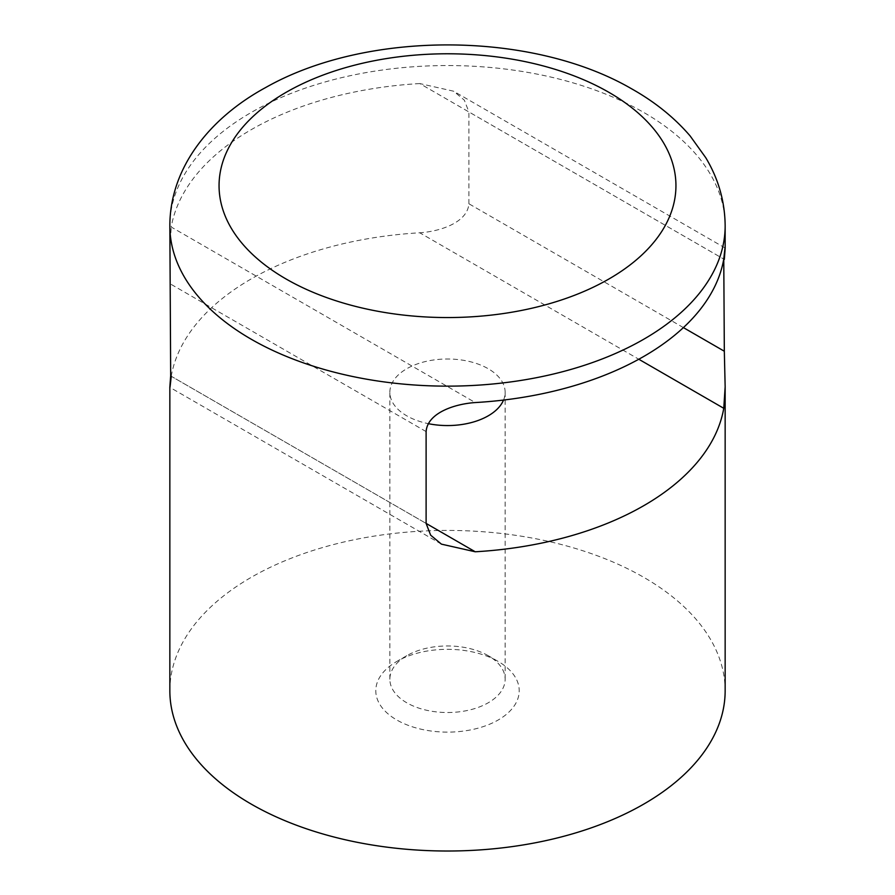 <?xml version="1.0" encoding="UTF-8"?>
<svg xmlns="http://www.w3.org/2000/svg" width="895" height="895" viewBox="0 0 895 895"><rect width="100%" height="100%" fill="white"/><g stroke="black" fill="none" stroke-linecap="round" stroke-linejoin="round"><path stroke-width="0.67" stroke-dasharray="4.47 3.36" d="M170.676 375.934L426.109 523.407L171.236 376.269L170.632 379.972M171.236 376.269A277.651 160.294 180 0 1 419.755 232.79L638.795 359.242M503.538 400.065A57.638 33.283 0 0 0 505.138 392.278A57.638 33.283 0 0 0 488.256 368.751A57.638 33.283 0 0 0 425.438 361.535A57.638 33.283 0 0 0 389.862 392.278A57.638 33.283 0 0 0 406.744 415.817A57.638 33.283 0 0 0 428.246 423.648M683.4 327.604L468.89 203.758C467.548 222.307 440.664 231.391 419.755 232.79M468.89 203.758L468.89 111.931L723.764 259.08L419.755 83.559L453.575 91.2L464.348 100.173L468.89 111.931M724.368 255.366L725.151 248.508M419.755 83.559A277.651 160.294 0 0 0 171.236 227.039L475.245 402.56M169.849 248.508L171.236 227.039M488.256 655.711A57.638 33.283 0 0 0 406.744 655.711A57.638 33.283 0 0 0 389.862 679.249A57.638 33.283 0 0 0 447.5 712.521A57.638 33.283 0 0 0 505.138 679.249A57.638 33.283 0 0 0 488.256 655.711L498.202 661.45A71.701 41.394 180 0 1 498.202 719.994A71.701 41.394 180 0 1 396.798 719.994A71.701 41.394 180 0 1 396.798 661.45A71.701 41.394 180 0 1 498.202 661.45M169.849 690.727A277.651 160.294 180 0 1 447.5 530.422A277.651 160.294 180 0 1 725.151 690.727M426.109 431.58L170.676 284.107M725.151 225.842A277.651 160.294 0 0 0 447.5 65.548A277.651 160.294 0 0 0 169.849 225.842M441.425 544.138L169.916 387.39M725.084 247.96L453.575 91.2M406.744 655.711L396.798 661.45M505.138 392.278L505.138 679.249M389.862 679.249L389.862 392.278"/><path stroke-width="1.34" d="M426.109 523.407L430.652 535.176L441.425 544.138L475.245 551.779L426.109 523.407L426.109 431.58C427.452 413.031 454.336 403.958 475.245 402.56A277.651 160.294 0 0 0 723.764 259.08L724.323 351.232L683.4 327.604M170.632 379.972L169.916 387.39M171.236 376.269C169.67 391.171 169.479 391.07 170.676 375.934L169.849 225.842A277.651 160.294 0 0 0 251.171 339.194A277.651 160.294 0 0 0 553.748 373.942A277.651 160.294 0 0 0 725.151 225.842C724.939 201.61 718.472 178.888 705.752 157.688L690.123 135.928C674.293 117.513 654.737 101.784 631.456 88.717C531.563 30.766 366.525 30.262 265.647 87.542C209.475 118.05 169.849 168.059 169.849 225.842M638.795 359.242L723.764 408.299A277.651 160.294 180 0 1 475.245 551.779M428.246 423.648A57.638 33.283 0 0 0 503.538 400.065M723.764 408.299L725.151 386.83L724.323 351.232M723.764 259.08C725.33 244.167 725.521 244.279 724.323 259.405L724.368 255.366M725.151 386.83L725.151 690.727A277.651 160.294 180 0 1 553.748 838.816A277.651 160.294 180 0 1 251.171 804.068A277.651 160.294 180 0 1 169.849 690.727L169.849 386.83M285.964 278.927A228.449 131.889 180 0 1 388.374 58.276A228.449 131.889 180 0 1 668.162 219.801A228.449 131.889 180 0 1 285.964 278.927M725.151 248.508L725.151 225.842"/></g></svg>
